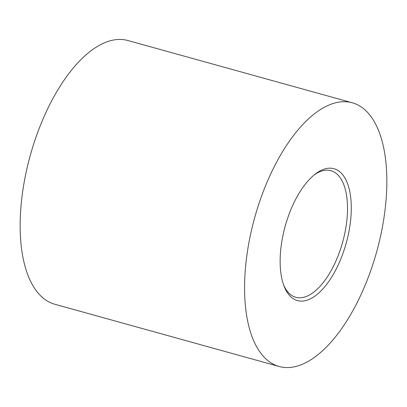 <?xml version="1.0" encoding="UTF-8"?>
<svg xmlns="http://www.w3.org/2000/svg" width="407" height="407" viewBox="0 0 407 407"><rect width="100%" height="100%" fill="white"/><g stroke="black" fill="none" stroke-linecap="round" stroke-linejoin="round"><path stroke-width="0.61" d="M338.476 264.387A68.417 31.665 -74.5 0 1 284.178 286.442A68.417 31.665 -74.5 0 1 292.943 204.879A68.417 31.665 -74.5 0 1 315.379 173.982A68.417 31.665 -74.5 0 1 349.104 188.639A68.417 31.665 -74.5 0 1 338.476 264.387M283.648 285.037A65.685 30.398 105.5 0 0 295.813 297.278A65.685 30.398 105.5 0 0 335.226 262.546A65.685 30.398 105.5 0 0 330.932 170.691A65.685 30.398 105.5 0 0 314.204 174.913M352.294 102.778L127.874 40.512A136.838 63.334 105.5 0 0 45.762 112.861A136.838 63.334 105.5 0 0 54.706 304.222L279.126 366.488A136.838 63.334 105.5 0 0 361.238 294.139A136.838 63.334 105.5 0 0 352.294 102.778A136.838 63.334 105.5 0 0 270.177 175.127A136.838 63.334 105.5 0 0 279.126 366.488"/></g></svg>
